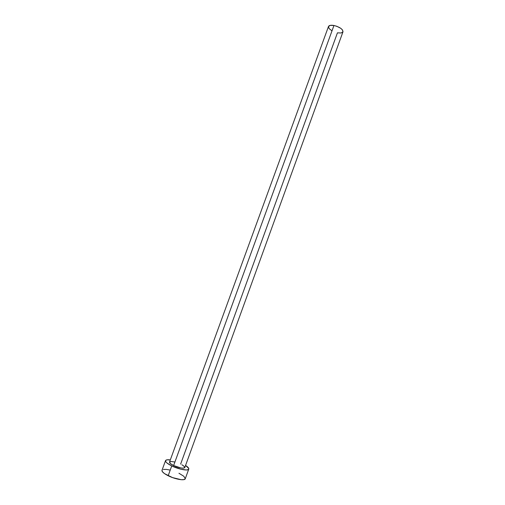 <?xml version="1.0" encoding="UTF-8"?>
<svg xmlns="http://www.w3.org/2000/svg" width="505" height="505" viewBox="0 0 505 505"><rect width="100%" height="100%" fill="white"/><g stroke="black" fill="none" stroke-linecap="round" stroke-linejoin="round"><path stroke-width="0.76" d="M184.78 467.611L183.201 468.198L180.923 467.971L173.632 465.541L333.956 25.49C330.901 24.985 329.071 25.326 328.471 26.525L330.283 25.364L333.956 25.49L173.632 465.541L170.431 463.584L169.529 462.062C169.383 462.933 170.747 464.095 173.632 465.541C179.509 468.047 183.22 468.735 184.78 467.617L342.983 31.809C342.844 29.17 339.833 27.068 333.956 25.49L336.848 26.298L340.711 28.286L342.396 29.827L342.977 31.809M342.958 31.865L341.083 32.989L337.441 32.838L180.62 464.114M185.266 478.759L184.085 479.58L181.257 479.699L172.622 477.623L164.592 473.677L162.433 471.752L161.998 470.294C161.739 471.689 163.797 473.501 168.171 475.742L171.75 465.926C167.37 463.723 165.293 461.955 165.526 460.636C165.924 459.796 167.521 459.556 170.311 459.916L166.852 459.847L165.533 460.617L165.981 462.031L166.871 462.927L171.75 465.926L168.171 475.742C175.172 479.277 184.83 480.943 185.259 478.765L188.769 469.094C188.371 471.159 178.764 469.404 171.75 465.926L180.796 469.195L186.395 469.985L188.422 469.524L188.712 468.356L185.562 465.465C187.936 466.986 189.003 468.192 188.769 469.094M181.876 464.758L183.814 466.039L184.792 467.579M328.471 26.525L169.529 462.062L171.201 461.482L174.844 462.024M170.179 470.086L166.221 469.379L163.349 469.442M185.284 478.683L183.788 476.24L178.953 473.254M331.949 30.818L329.108 28.583L328.471 26.531M161.998 470.294L165.526 460.636"/></g></svg>
